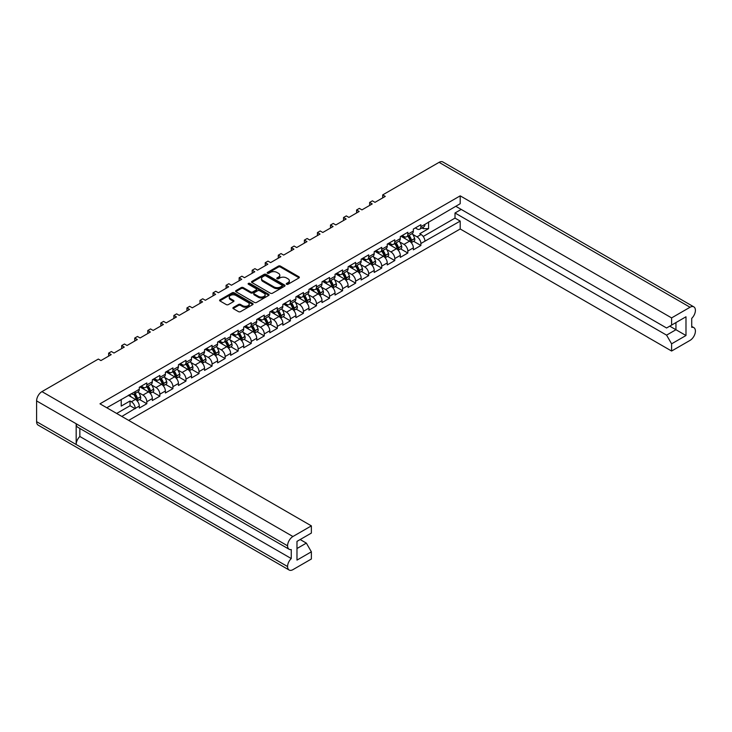 <?xml version="1.0" encoding="UTF-8"?>
<svg xmlns="http://www.w3.org/2000/svg" width="732" height="732" viewBox="0 0 732 732"><rect width="100%" height="100%" fill="white"/><g stroke="black" fill="none" stroke-linecap="round" stroke-linejoin="round"><path stroke-width="1.1" d="M286.578 284.263A1.016 0.586 0 0 0 288.015 284.263L298.921 277.959A1.455 0.842 0 0 0 299.342 277.373A1.455 0.842 0 0 0 298.921 276.778L280.447 266.109A1.455 0.842 0 0 0 278.389 266.109L267.482 272.405A1.016 0.586 0 0 0 268.918 273.237L270.337 272.423A4.648 2.681 0 0 1 276.897 272.423L278.444 273.31A4.648 2.681 0 0 1 279.798 275.205A4.648 2.681 0 0 1 278.444 277.108L277.035 277.922A1.016 0.586 0 0 0 278.471 278.746L279.88 277.931A4.648 2.681 0 0 1 286.45 277.931L287.987 278.819A4.648 2.681 0 0 1 289.35 280.722A4.648 2.681 0 0 1 287.987 282.616L286.578 283.43A1.016 0.586 0 0 0 286.578 284.263L286.578 283.43M238.513 304.485L233.325 307.477A1.455 0.842 0 0 0 232.904 308.071A1.455 0.842 0 0 0 233.325 308.657L238.513 311.649A1.455 0.842 0 0 0 240.563 311.649L252.677 304.658A1.455 0.842 0 0 0 253.107 304.064A1.455 0.842 0 0 0 252.677 303.478L234.203 292.809A1.455 0.842 0 0 0 232.145 292.809L220.039 299.8A1.455 0.842 0 0 0 219.609 300.395A1.455 0.842 0 0 0 220.039 300.989L226.298 304.603A1.455 0.842 0 0 0 228.347 304.603L233.535 301.611A1.455 0.842 0 0 0 233.956 301.017A1.455 0.842 0 0 0 233.535 300.422L230.434 298.629A3.88 2.242 0 0 1 229.29 297.046A3.88 2.242 0 0 1 231.687 294.978A3.88 2.242 0 0 1 235.924 295.463L248.084 302.481A3.88 2.242 0 0 1 249.219 304.064A3.88 2.242 0 0 1 246.821 306.141A3.88 2.242 0 0 1 242.594 305.656L240.563 304.485A1.455 0.842 0 0 0 238.513 304.485L238.513 305.445L233.325 308.437A1.455 0.842 0 0 0 233.169 308.547M98.335 359.064L41.953 391.62L292.928 536.519L311.375 525.869L99.973 403.817L460.199 195.847L671.601 317.898L690.047 307.248L439.072 162.348L382.69 194.904L385.279 196.396L374.994 202.343L372.396 200.843L369.642 202.435L372.231 203.935L361.947 209.874L359.348 208.373L356.585 209.974L359.183 211.466L348.889 217.404L346.3 215.913L343.537 217.505L346.135 219.005L335.842 224.944L333.252 223.443L330.489 225.035L333.078 226.536L322.794 232.474L320.195 230.983L317.441 232.575L320.03 234.075L309.737 240.014L307.147 238.513L304.384 240.105L306.983 241.606L296.689 247.544L294.099 246.053L291.336 247.645L293.925 249.136L283.641 255.084L281.042 253.583L278.288 255.175L280.878 256.676L270.593 262.614L267.994 261.123L265.231 262.715L267.83 264.206L257.536 270.154L254.946 268.653L252.183 270.245L254.782 271.746L244.488 277.684L241.899 276.184L239.135 277.785L241.725 279.276L231.44 285.224L228.841 283.723L226.087 285.315L228.677 286.816L218.383 292.754L215.794 291.254L213.03 292.855L215.629 294.346L205.335 300.285L202.746 298.793L199.982 300.385L202.572 301.886L192.287 307.824L189.689 306.324L186.935 307.916L189.524 309.416L179.239 315.355L176.641 313.863L173.877 315.455L176.476 316.956L166.182 322.894L163.593 321.394L160.83 322.986L163.428 324.486L153.134 330.425L150.545 328.933L147.782 330.525L150.371 332.017L140.087 337.964L137.488 336.464L134.734 338.056L137.323 339.557L127.029 345.495L124.44 344.003L121.677 345.596L124.275 347.087L113.982 353.034L111.392 351.534L108.629 353.126L111.218 354.627L100.934 360.565L98.335 359.064M251.964 282.552L270.437 293.221A1.455 0.842 0 0 0 272.487 293.221L284.602 286.23A1.455 0.842 0 0 0 285.023 285.636A1.455 0.842 0 0 0 284.602 285.041L266.128 274.381A1.455 0.842 0 0 0 264.069 274.381L251.964 281.372A1.455 0.842 0 0 0 251.533 281.966A1.455 0.842 0 0 0 251.964 282.552M268.635 295.444A1.455 0.842 0 0 0 269.065 294.85A1.455 0.842 0 0 0 268.635 294.255L249.859 283.412A1.016 0.586 0 0 0 248.423 284.245L256.218 288.747A1.455 0.842 0 0 1 256.648 289.341A1.455 0.842 0 0 1 256.218 289.936L252.778 291.922A1.455 0.842 0 0 1 250.728 291.922L243.234 287.594A1.455 0.842 0 0 0 241.185 287.594L235.997 290.586A1.455 0.842 0 0 0 235.576 291.18A1.455 0.842 0 0 0 235.997 291.766L254.471 302.435A1.455 0.842 0 0 0 256.529 302.435L268.635 295.444M108.629 356.127L108.629 353.126M121.677 348.588L121.677 345.596M134.734 341.057L134.734 338.056M147.782 333.518L147.782 330.525M160.83 325.987L160.83 322.986M173.877 318.447L173.877 315.455M186.935 310.917L186.935 307.916M199.982 303.377L199.982 300.385M213.03 295.847L213.03 292.855M226.087 288.307L226.087 285.315M239.135 280.777L239.135 277.785M252.183 273.237L252.183 270.245M265.231 265.707L265.231 262.715M278.288 258.176L278.288 255.175M291.336 250.637L291.336 247.645M304.384 243.106L304.384 240.105M317.441 235.567L317.441 232.575M330.489 228.036L330.489 225.035M343.537 220.497L343.537 217.505M356.585 212.966L356.585 209.974M369.642 205.427L369.642 202.435M382.69 197.896L382.69 194.904M121.851 416.444L135.228 408.429A5.444 3.138 60 0 0 131.385 401.767L130.049 400.99L121.219 406.086L121.219 399.425M128.667 420.388L460.199 228.979L671.601 351.031L690.047 340.38A7.576 4.374 120 0 0 695.4 331.102L695.4 331.102A7.576 4.374 120 0 0 693.835 327.616A7.576 4.374 120 0 0 691.722 327.341L691.722 318.356A7.576 4.374 120 0 0 695.4 310.359L695.4 310.331A7.576 4.374 120 0 0 693.835 306.873A7.576 4.374 120 0 0 690.047 307.248M428.577 221.97L428.577 228.64L419.747 233.737L421.092 234.505A5.444 3.138 -120 0 1 424.935 241.176L460.199 221.101L460.199 228.979M413.617 241.304L420.882 245.495L420.882 243.518A5.444 3.138 60 0 0 417.03 236.848L412.711 234.359M420.882 245.495L413.351 249.841L413.351 247.864L407.825 251.049L407.825 253.025L400.303 257.371L400.303 255.395L394.777 258.579L394.777 260.565L387.246 264.911L387.246 262.934L381.729 266.119L381.729 268.095L374.198 272.441L374.198 270.465L368.681 273.649L368.681 275.635L361.151 279.981L361.151 277.995L355.624 281.189L355.624 283.165L348.093 287.511L348.093 285.535L342.576 288.719L342.576 290.705L335.046 295.051L335.046 293.065L329.528 296.259L329.528 298.235L321.998 302.581L321.998 300.605L316.471 303.789L316.471 305.775L308.95 310.121L308.95 308.135L303.423 311.329L303.423 313.305L295.893 317.651L295.893 315.675L290.375 318.859L290.375 320.845L282.845 325.191L282.845 323.205L277.327 326.399L277.327 328.375L269.797 332.721L269.797 330.745L264.27 333.929L264.27 335.906L256.74 340.261L256.74 338.276L251.222 341.46L251.222 343.445L243.692 347.792L243.692 345.815L238.175 348.999L238.175 350.976L230.644 355.322L230.644 353.346L225.117 356.53L225.117 358.515L217.596 362.862L217.596 360.876L212.07 364.069L212.07 366.046L204.539 370.392L204.539 368.416L199.022 371.6L199.022 373.585L191.491 377.932L191.491 375.946L185.974 379.139L185.974 381.116L178.443 385.462L178.443 383.486L172.917 386.67L172.917 388.655L165.386 393.002L165.386 391.016L159.869 394.209L159.869 396.186L152.338 400.532L152.338 398.556L146.821 401.74L146.821 403.725L139.29 408.072L139.29 406.086L135.228 408.429M135.228 391.62L139.29 389.278A5.444 3.138 60 0 1 138.165 391.776L134.102 394.118A5.444 3.138 60 0 0 135.228 391.62L106.79 407.751M139.29 389.278L139.29 387.301L146.821 382.955L146.821 384.931A5.444 3.138 60 0 1 145.695 387.42A5.444 3.138 60 0 1 142.969 387.155L141.258 386.167M146.821 384.931L152.338 381.747L152.338 379.762L159.869 375.415L159.869 377.401A5.444 3.138 60 0 1 158.743 379.89A5.444 3.138 60 0 1 156.017 379.624L154.306 378.627M159.869 377.401L165.386 374.208L165.386 372.231L172.917 367.885L172.917 369.861A5.444 3.138 60 0 1 171.791 372.359A5.444 3.138 60 0 1 169.074 372.085L167.354 371.097M172.917 369.861L178.443 366.677L178.443 364.692L185.974 360.345L185.974 362.331A5.444 3.138 60 0 1 184.839 364.82A5.444 3.138 60 0 1 182.122 364.554L180.411 363.557M185.974 362.331L191.491 359.137L191.491 357.161L199.022 352.815L199.022 354.791A5.444 3.138 60 0 1 197.896 357.289A5.444 3.138 60 0 1 195.17 357.015L193.458 356.027M199.022 354.791L204.539 351.607L204.539 349.631L212.07 345.275L212.07 347.261A5.444 3.138 60 0 1 210.944 349.75A5.444 3.138 60 0 1 208.227 349.484L206.506 348.496M212.07 347.261L217.596 344.077L217.596 342.091L225.117 337.745L225.117 339.721A5.444 3.138 60 0 1 223.992 342.219A5.444 3.138 60 0 1 221.274 341.945L219.554 340.956M225.117 339.721L230.644 336.537L230.644 334.561L238.175 330.214L238.175 332.191A5.444 3.138 60 0 1 237.049 334.68A5.444 3.138 60 0 1 234.322 334.414L232.611 333.426M238.175 332.191L243.692 329.007L243.692 327.021L251.222 322.675L251.222 324.66A5.444 3.138 60 0 1 250.097 327.149A5.444 3.138 60 0 1 247.37 326.875L245.659 325.886M251.222 324.66L256.74 321.467L256.74 319.491L264.27 315.144L264.27 317.121A5.444 3.138 60 0 1 263.145 319.61A5.444 3.138 60 0 1 260.427 319.344L258.707 318.356M264.27 317.121L269.797 313.937L269.797 311.951L277.327 307.605L277.327 309.59A5.444 3.138 60 0 1 276.193 312.079A5.444 3.138 60 0 1 273.475 311.805L271.764 310.816M277.327 309.59L282.845 306.397L282.845 304.421L290.375 300.074L290.375 302.051A5.444 3.138 60 0 1 289.25 304.539A5.444 3.138 60 0 1 286.523 304.274L284.812 303.286M290.375 302.051L295.893 298.866L295.893 296.881L303.423 292.535L303.423 294.52A5.444 3.138 60 0 1 302.298 297.009A5.444 3.138 60 0 1 299.58 296.744L297.86 295.746M303.423 294.52L308.95 291.327L308.95 289.35L316.471 285.004L316.471 286.981A5.444 3.138 60 0 1 315.346 289.479A5.444 3.138 60 0 1 312.628 289.204L310.908 288.216M316.471 286.981L321.998 283.796L321.998 281.811L329.528 277.465L329.528 279.45A5.444 3.138 60 0 1 328.403 281.939A5.444 3.138 60 0 1 325.676 281.674L323.965 280.676M329.528 279.45L335.046 276.257L335.046 274.28L342.576 269.934L342.576 271.911A5.444 3.138 60 0 1 341.451 274.409A5.444 3.138 60 0 1 338.724 274.134L337.013 273.146M342.576 271.911L348.093 268.726L348.093 266.75L355.624 262.395L355.624 264.38A5.444 3.138 60 0 1 354.498 266.869A5.444 3.138 60 0 1 351.781 266.604L350.061 265.606M355.624 264.38L361.151 261.187L361.151 259.21L368.681 254.864L368.681 256.841A5.444 3.138 60 0 1 367.546 259.338A5.444 3.138 60 0 1 364.829 259.064L363.118 258.076M368.681 256.841L374.198 253.656L374.198 251.68L381.729 247.334L381.729 249.31A5.444 3.138 60 0 1 380.603 251.799A5.444 3.138 60 0 1 377.877 251.533L376.166 250.545M381.729 249.31L387.246 246.126L387.246 244.14L394.777 239.794L394.777 241.77A5.444 3.138 60 0 1 393.651 244.268A5.444 3.138 60 0 1 390.934 243.994L389.214 243.006M394.777 241.77L400.303 238.586L400.303 236.61L407.825 232.264L407.825 234.24A5.444 3.138 60 0 1 406.699 236.729A5.444 3.138 60 0 1 403.982 236.463L402.261 235.475M407.825 234.24L413.351 231.056L413.351 229.07L420.882 224.724L420.882 226.71A5.444 3.138 60 0 1 419.756 229.198A5.444 3.138 60 0 1 417.03 228.924L415.318 227.936M460.199 195.847L460.199 203.716L424.935 224.367A5.444 3.138 -120 0 1 423.81 226.856L419.756 229.198M296.982 548.524L306.351 543.117L311.375 551.809L296.982 560.117L296.982 541.378L311.375 533.07L311.375 525.869M292.928 536.519A7.576 4.374 120 0 0 287.575 545.788L287.575 545.816A7.576 4.374 120 0 0 289.14 549.274A7.576 4.374 120 0 0 291.254 549.558L291.254 558.543A7.576 4.374 120 0 0 287.575 566.541L287.575 566.559A7.576 4.374 120 0 0 289.14 570.027A7.576 4.374 120 0 0 292.928 569.652L311.375 559.001L311.375 551.809M306.351 543.117L300.166 539.539M131.129 393.697L131.385 393.843A5.444 3.138 60 0 0 134.102 394.118M131.385 401.767L135.438 399.425L128.329 395.317M135.438 399.425A5.444 3.138 60 0 1 139.29 406.086M428.577 228.64L423.224 228.64L423.224 227.195M421.971 227.917L423.224 228.64M671.601 317.898L671.601 325.09L666.577 327.991L455.762 206.278M671.601 325.09L685.985 316.782L685.985 335.521L671.601 343.83L671.601 351.031M671.601 343.83L666.577 335.137L455.011 212.985L461.206 209.416M460.199 221.101L455.011 218.109L455.011 212.985M146.821 401.74A5.444 3.138 60 0 0 142.969 395.079L138.65 392.581M142.969 395.079L148.495 391.885L139.913 386.935M152.338 381.747A5.444 3.138 60 0 1 151.213 384.236L145.695 387.42M148.495 391.885A5.444 3.138 60 0 1 152.338 398.556M159.869 394.209A5.444 3.138 60 0 0 156.017 387.539L151.707 385.05M156.017 387.539L161.543 384.355L152.97 379.405M165.386 374.208A5.444 3.138 60 0 1 164.261 376.706L158.743 379.89M161.543 384.355A5.444 3.138 60 0 1 165.386 391.016M172.917 386.67A5.444 3.138 60 0 0 169.074 380.009L164.755 377.511M169.074 380.009L174.591 376.815L166.018 371.865M178.443 366.677A5.444 3.138 60 0 1 177.318 369.166L171.791 372.359M174.591 376.815A5.444 3.138 60 0 1 178.443 383.486M185.974 379.139A5.444 3.138 60 0 0 182.122 372.469L177.803 369.98M182.122 372.469L187.639 369.285L179.065 364.335M191.491 359.137A5.444 3.138 60 0 1 190.366 361.635L184.839 364.82M187.639 369.285A5.444 3.138 60 0 1 191.491 375.946M199.022 371.6A5.444 3.138 60 0 0 195.17 364.939L190.86 362.45M195.17 364.939L200.696 361.745L192.123 356.795M204.539 351.607A5.444 3.138 60 0 1 203.414 354.096L197.896 357.289M200.696 361.745A5.444 3.138 60 0 1 204.539 368.416M212.07 364.069A5.444 3.138 60 0 0 208.227 357.399L203.908 354.91M208.227 357.399L213.744 354.215L205.17 349.265M217.596 344.077A5.444 3.138 60 0 1 216.462 346.565L210.944 349.75M213.744 354.215A5.444 3.138 60 0 1 217.596 360.876M225.117 356.53A5.444 3.138 60 0 0 221.274 349.869L216.956 347.38M221.274 349.869L226.792 346.684L218.218 341.734M230.644 336.537A5.444 3.138 60 0 1 229.519 339.026L223.992 342.219M226.792 346.684A5.444 3.138 60 0 1 230.644 353.346M238.175 348.999A5.444 3.138 60 0 0 234.322 342.338L230.004 339.84M234.322 342.338L239.849 339.145L231.266 334.195M243.692 329.007A5.444 3.138 60 0 1 242.567 331.495L237.049 334.68M239.849 339.145A5.444 3.138 60 0 1 243.692 345.815M251.222 341.46A5.444 3.138 60 0 0 247.37 334.798L243.061 332.31M247.37 334.798L252.897 331.614L244.323 326.664M256.74 321.467A5.444 3.138 60 0 1 255.614 323.956L250.097 327.149M252.897 331.614A5.444 3.138 60 0 1 256.74 338.276M264.27 333.929A5.444 3.138 60 0 0 260.427 327.268L256.108 324.77M260.427 327.268L265.945 324.075L257.371 319.125M269.797 313.937A5.444 3.138 60 0 1 268.671 316.425L263.145 319.61M265.945 324.075A5.444 3.138 60 0 1 269.797 330.745M277.327 326.399A5.444 3.138 60 0 0 273.475 319.728L269.156 317.24M273.475 319.728L278.993 316.544L270.419 311.594M282.845 306.397A5.444 3.138 60 0 1 281.719 308.886L276.193 312.079M278.993 316.544A5.444 3.138 60 0 1 282.845 323.205M290.375 318.859A5.444 3.138 60 0 0 286.523 312.198L282.213 309.7M286.523 312.198L292.05 309.005L283.476 304.055M295.893 298.866A5.444 3.138 60 0 1 294.767 301.355L289.25 304.539M292.05 309.005A5.444 3.138 60 0 1 295.893 315.675M303.423 311.329A5.444 3.138 60 0 0 299.58 304.658L295.261 302.17M299.58 304.658L305.098 301.474L296.524 296.524M308.95 291.327A5.444 3.138 60 0 1 307.815 293.825L302.298 297.009M305.098 301.474A5.444 3.138 60 0 1 308.95 308.135M316.471 303.789A5.444 3.138 60 0 0 312.628 297.128L308.309 294.63M312.628 297.128L318.146 293.935L309.572 288.984M321.998 283.796A5.444 3.138 60 0 1 320.872 286.285L315.346 289.479M318.146 293.935A5.444 3.138 60 0 1 321.998 300.605M329.528 296.259A5.444 3.138 60 0 0 325.676 289.588L321.357 287.1M325.676 289.588L331.203 286.404L322.62 281.454M335.046 276.257A5.444 3.138 60 0 1 333.92 278.755L328.403 281.939M331.203 286.404A5.444 3.138 60 0 1 335.046 293.065M342.576 288.719A5.444 3.138 60 0 0 338.724 282.058L334.414 279.56M338.724 282.058L344.25 278.865L335.677 273.914M348.093 268.726A5.444 3.138 60 0 1 346.968 271.215L341.451 274.409M344.25 278.865A5.444 3.138 60 0 1 348.093 285.535M355.624 281.189A5.444 3.138 60 0 0 351.781 274.518L347.462 272.03M351.781 274.518L357.298 271.334L348.725 266.384M361.151 261.187A5.444 3.138 60 0 1 360.025 263.685L354.498 266.869M357.298 271.334A5.444 3.138 60 0 1 361.151 277.995M368.681 273.649A5.444 3.138 60 0 0 364.829 266.988L360.51 264.499M364.829 266.988L370.346 263.804L361.773 258.844M374.198 253.656A5.444 3.138 60 0 1 373.073 256.145L367.546 259.338M370.346 263.804A5.444 3.138 60 0 1 374.198 270.465M381.729 266.119A5.444 3.138 60 0 0 377.877 259.448L373.567 256.959M377.877 259.448L383.403 256.264L374.83 251.314M387.246 246.126A5.444 3.138 60 0 1 386.121 248.615L380.603 251.799M383.403 256.264A5.444 3.138 60 0 1 387.246 262.934M394.777 258.579A5.444 3.138 60 0 0 390.934 251.918L386.615 249.429M390.934 251.918L396.451 248.734L387.878 243.783M400.303 238.586A5.444 3.138 60 0 1 399.169 241.075L393.651 244.268M396.451 248.734A5.444 3.138 60 0 1 400.303 255.395M407.825 251.049A5.444 3.138 60 0 0 403.982 244.387L399.663 241.889M403.982 244.387L409.499 241.194L400.926 236.244M413.351 231.056A5.444 3.138 60 0 1 412.226 233.545L406.699 236.729M409.499 241.194A5.444 3.138 60 0 1 413.351 247.864M289.14 570.027L38.165 425.127A7.576 4.374 -60 0 1 36.6 421.669L287.575 566.559M289.14 549.274L77.738 427.232A7.576 4.374 -60 0 1 76.174 423.764L287.575 545.816L36.6 400.898L36.6 421.669M36.6 400.898A7.576 4.374 -60 0 1 41.953 391.62M439.072 162.348A7.576 4.374 -60 0 1 442.86 161.973L693.835 306.873M76.174 423.764L76.174 444.489A7.576 4.374 -60 0 1 79.852 436.492L79.852 428.449M400.569 248.834L407.825 253.025M387.521 256.374L394.777 260.565M374.464 263.904L381.729 268.095M361.416 271.444L368.681 275.635M348.368 278.974L355.624 283.165M335.311 286.514L342.576 290.705M322.263 294.044L329.528 298.235M309.215 301.575L316.471 305.775M296.167 309.114L303.423 313.305M283.11 316.645L290.375 320.845M270.062 324.185L277.327 328.375M257.014 331.715L264.27 335.906M243.957 339.255L251.222 343.445M230.909 346.785L238.175 350.976M217.862 354.325L225.117 358.515M204.814 361.855L212.07 366.046M191.757 369.395L199.022 373.585M178.709 376.925L185.974 381.116M165.661 384.465L172.917 388.655M152.604 391.995L159.869 396.186M139.556 399.526L146.821 403.725M79.852 436.492L291.254 558.543M423.215 236.473L455.011 218.109M666.577 335.137L675.947 329.729L669.762 326.152M685.985 335.521L675.947 329.729L675.947 322.583L685.985 316.782M135.228 408.721L130.049 405.729L130.049 400.99M116.663 413.452L130.049 405.729M286.706 284.318L287.987 283.577A4.648 2.681 0 0 0 289.35 281.683L289.35 280.722M279.798 275.205L279.798 276.174A4.648 2.681 0 0 1 278.444 278.068L277.154 278.81M299.077 277.849A1.455 0.842 0 0 0 298.921 277.739L280.447 267.079A1.455 0.842 0 0 0 278.389 267.079L267.61 273.301M284.757 286.12A1.455 0.842 0 0 0 284.602 286.011L266.128 275.342A1.455 0.842 0 0 0 264.069 275.342L251.964 282.332A1.455 0.842 0 0 0 251.799 282.442M282.03 286.047A1.016 0.586 0 0 0 282.03 285.224L265.817 275.863A1.016 0.586 0 0 0 264.38 275.863L262.889 276.714A4.648 2.681 0 0 0 261.534 278.618A4.648 2.681 0 0 0 262.889 280.512L273.978 286.907A4.648 2.681 0 0 0 280.548 286.907L282.03 286.047L282.03 287.017A1.016 0.586 0 0 0 282.332 286.605L282.332 285.636M261.534 278.618L261.534 279.578A4.648 2.681 0 0 0 262.889 281.481L262.889 280.512M282.03 287.017L280.548 287.877A4.648 2.681 0 0 1 273.978 287.877L262.889 281.481M256.648 289.341L256.648 290.311A1.455 0.842 0 0 1 256.218 290.897L252.778 292.882A1.455 0.842 0 0 1 250.728 292.882L243.234 288.554A1.455 0.842 0 0 0 241.185 288.554L235.997 291.556A1.455 0.842 0 0 0 235.841 291.665M268.8 295.335A1.455 0.842 0 0 0 268.635 295.225L249.859 284.382A1.016 0.586 0 0 0 248.541 284.318M258.506 296.405A3.88 2.242 0 0 0 262.733 296.89A3.88 2.242 0 0 0 265.13 294.822A3.88 2.242 0 0 0 263.996 293.239L259.704 290.76A1.455 0.842 0 0 0 257.655 290.76L254.214 292.745A1.455 0.842 0 0 0 253.794 293.34A1.455 0.842 0 0 0 254.214 293.935L258.506 296.405L258.506 297.375A3.88 2.242 0 0 0 262.733 297.86A3.88 2.242 0 0 0 265.13 295.792L265.13 294.822M253.794 293.34L253.794 294.31A1.455 0.842 0 0 0 254.214 294.895L254.214 293.935M258.506 297.375L254.214 294.895M249.219 304.064L249.219 305.034A3.88 2.242 0 0 1 246.821 307.101A3.88 2.242 0 0 1 242.594 306.617L240.563 305.445A1.455 0.842 0 0 0 238.513 305.445M229.29 297.046L229.29 298.006A3.88 2.242 0 0 0 230.434 299.598L230.434 298.629M233.691 301.502A1.455 0.842 0 0 0 233.535 301.392L230.434 299.598M252.842 304.549A1.455 0.842 0 0 0 252.677 304.439L234.203 293.77A1.455 0.842 0 0 0 232.145 293.77L220.039 300.77A1.455 0.842 0 0 0 219.875 300.879M403.323 237.625A7.457 4.301 -120 0 0 401.346 236.006M408.319 235.796A7.457 4.301 60 0 1 410.56 240.105L410.606 240.261A1.446 0.833 60 0 1 410.368 241.404A1.446 0.833 60 0 1 410.341 241.414M407.77 236.116A8.994 5.188 60 0 1 410.231 241.002L410.277 241.157A2.983 1.72 60 0 1 410.405 241.844M412.162 233.581A8.994 5.188 60 0 1 414.623 238.467L414.669 238.623A2.983 1.72 60 0 1 414.193 240.965L411.238 242.676A2.983 1.72 -120 0 0 411.613 240.389L411.567 240.233A8.994 5.188 -120 0 0 409.115 235.338M402.71 235.731A8.994 5.188 60 0 1 405.372 238.806M408.474 237.122L409.618 237.781M390.266 245.165A7.457 4.301 -120 0 0 388.289 243.536M395.271 243.335A7.457 4.301 60 0 1 397.503 247.645L397.549 247.8A1.446 0.833 60 0 1 397.32 248.935A1.446 0.833 60 0 1 397.293 248.953M394.722 243.646A8.994 5.188 60 0 1 397.183 248.541L397.229 248.697A2.983 1.72 60 0 1 397.357 249.374M398.181 250.207A2.983 1.72 -120 0 0 398.565 247.919L398.519 247.764A8.994 5.188 -120 0 0 396.058 242.878M399.114 241.112A8.994 5.188 60 0 1 401.575 246.007L401.621 246.162A2.983 1.72 60 0 1 401.145 248.505L398.19 250.207M389.662 243.262A8.994 5.188 60 0 1 392.315 246.345M395.426 244.662L396.57 245.321M377.218 252.696A7.457 4.301 -120 0 0 375.242 251.076M382.223 250.866A7.457 4.301 60 0 1 384.456 255.175L384.501 255.331A1.446 0.833 60 0 1 384.273 256.465A1.446 0.833 60 0 1 384.236 256.484M381.674 251.186A8.994 5.188 60 0 1 384.126 256.072L384.172 256.227A2.983 1.72 60 0 1 384.309 256.914M386.066 248.651A8.994 5.188 60 0 1 388.518 253.537L388.564 253.693A2.983 1.72 60 0 1 388.097 256.035L385.142 257.746A2.983 1.72 -120 0 0 385.517 255.459L385.471 255.303A8.994 5.188 -120 0 0 383.01 250.408M376.605 250.802A8.994 5.188 60 0 1 379.268 253.876M382.369 252.192L383.522 252.851M364.17 260.226A7.457 4.301 -120 0 0 362.194 258.606M369.166 258.396A7.457 4.301 60 0 1 371.408 262.715L371.453 262.87A1.446 0.833 60 0 1 371.225 264.005A1.446 0.833 60 0 1 371.188 264.023M368.617 258.716A8.994 5.188 60 0 1 371.078 263.612L371.124 263.767A2.983 1.72 60 0 1 371.252 264.444M373.009 256.182A8.994 5.188 60 0 1 375.47 261.077L375.516 261.223A2.983 1.72 60 0 1 375.04 263.575L372.085 265.277A2.983 1.72 -120 0 0 372.46 262.989L372.414 262.834A8.994 5.188 -120 0 0 369.962 257.948M363.557 258.332A8.994 5.188 60 0 1 366.22 261.416M369.321 259.732L370.465 260.391M351.113 267.766A7.457 4.301 -120 0 0 349.146 266.146M356.118 265.936A7.457 4.301 60 0 1 358.36 270.245L358.396 270.401A1.446 0.833 60 0 1 358.168 271.535A1.446 0.833 60 0 1 358.14 271.554M355.569 266.256A8.994 5.188 60 0 1 358.03 271.142L358.076 271.298A2.983 1.72 60 0 1 358.204 271.984M359.961 263.712A8.994 5.188 60 0 1 362.422 268.607L362.468 268.763A2.983 1.72 60 0 1 361.992 271.105L359.037 272.816A2.983 1.72 -120 0 0 359.412 270.529L359.366 270.373A8.994 5.188 -120 0 0 356.905 265.478M350.509 265.872A8.994 5.188 60 0 1 353.172 268.946M356.274 267.262L357.417 267.921M338.065 275.296A7.457 4.301 -120 0 0 336.089 273.677M343.07 273.466A7.457 4.301 60 0 1 345.303 277.785L345.348 277.931A1.446 0.833 60 0 1 345.12 279.075A1.446 0.833 60 0 1 345.083 279.093M342.521 273.786A8.994 5.188 60 0 1 344.982 278.682L345.019 278.828A2.983 1.72 60 0 1 345.156 279.514M345.98 280.347A2.983 1.72 -120 0 0 346.364 278.059L346.318 277.904A8.994 5.188 -120 0 0 343.857 273.018M346.913 271.252A8.994 5.188 60 0 1 349.374 276.138L349.411 276.293A2.983 1.72 60 0 1 348.944 278.645L345.989 280.347M337.461 273.402A8.994 5.188 60 0 1 340.115 276.486M343.217 274.793L344.369 275.461M325.017 282.836A7.457 4.301 -120 0 0 323.041 281.207M330.022 281.006A7.457 4.301 60 0 1 332.255 285.315L332.301 285.471A1.446 0.833 60 0 1 332.072 286.605A1.446 0.833 60 0 1 332.035 286.624M329.473 281.317A8.994 5.188 60 0 1 331.925 286.212L331.971 286.368A2.983 1.72 60 0 1 332.108 287.054M332.932 287.877A2.983 1.72 -120 0 0 333.307 285.59L333.27 285.443A8.994 5.188 -120 0 0 330.809 280.548M333.865 278.782A8.994 5.188 60 0 1 336.317 283.677L336.363 283.833A2.983 1.72 60 0 1 335.897 286.175L332.932 287.886M324.404 280.932A8.994 5.188 60 0 1 327.067 284.016M330.169 282.332L331.312 282.991M311.969 290.366A7.457 4.301 -120 0 0 309.993 288.747M316.965 288.536A7.457 4.301 60 0 1 319.207 292.846L319.253 293.001A1.446 0.833 60 0 1 319.015 294.145A1.446 0.833 60 0 1 318.987 294.163M316.416 288.856A8.994 5.188 60 0 1 318.877 293.752L318.923 293.898A2.983 1.72 60 0 1 319.051 294.584M320.808 286.322A8.994 5.188 60 0 1 323.27 291.208L323.315 291.363A2.983 1.72 60 0 1 322.839 293.715L319.884 295.417A2.983 1.72 -120 0 0 320.259 293.129L320.213 292.974A8.994 5.188 -120 0 0 317.761 288.079M311.356 288.472A8.994 5.188 60 0 1 314.019 291.556M317.121 289.863L318.264 290.531M298.912 297.906A7.457 4.301 -120 0 0 296.936 296.277M303.917 296.076A7.457 4.301 60 0 1 306.15 300.385L306.196 300.541A1.446 0.833 60 0 1 305.967 301.675A1.446 0.833 60 0 1 305.939 301.694M303.368 296.387A8.994 5.188 60 0 1 305.83 301.282L305.875 301.438A2.983 1.72 60 0 1 306.003 302.124M307.76 293.852A8.994 5.188 60 0 1 310.222 298.748L310.267 298.903A2.983 1.72 60 0 1 309.792 301.245L306.836 302.957A2.983 1.72 -120 0 0 307.211 300.66L307.166 300.513A8.994 5.188 -120 0 0 304.704 295.618M298.308 296.002A8.994 5.188 60 0 1 300.962 299.086M304.073 297.402L305.217 298.061M285.864 305.436A7.457 4.301 -120 0 0 283.888 303.817M290.869 303.606A7.457 4.301 60 0 1 293.102 307.916L293.148 308.071A1.446 0.833 60 0 1 292.919 309.215A1.446 0.833 60 0 1 292.882 309.233M290.32 303.926A8.994 5.188 60 0 1 292.773 308.812L292.818 308.968A2.983 1.72 60 0 1 292.956 309.654M293.779 310.487A2.983 1.72 -120 0 0 294.163 308.199L294.118 308.044A8.994 5.188 -120 0 0 291.656 303.149M294.712 301.392A8.994 5.188 60 0 1 297.165 306.278L297.21 306.433A2.983 1.72 60 0 1 296.744 308.785L293.788 310.487M285.251 303.542A8.994 5.188 60 0 1 287.914 306.626M291.016 304.933L292.169 305.601M272.816 312.976A7.457 4.301 -120 0 0 270.84 311.347M277.812 311.146A7.457 4.301 60 0 1 280.054 315.455L280.1 315.611A1.446 0.833 60 0 1 279.871 316.746A1.446 0.833 60 0 1 279.834 316.764M277.263 311.457A8.994 5.188 60 0 1 279.725 316.352L279.77 316.508A2.983 1.72 60 0 1 279.899 317.194M281.655 308.922A8.994 5.188 60 0 1 284.117 313.818L284.162 313.973A2.983 1.72 60 0 1 283.687 316.315L280.731 318.027A2.983 1.72 -120 0 0 281.106 315.73L281.061 315.574A8.994 5.188 -120 0 0 278.608 310.688M272.203 311.073A8.994 5.188 60 0 1 274.866 314.156M277.968 312.473L279.112 313.131M259.759 320.506A7.457 4.301 -120 0 0 257.792 318.887M264.764 318.676A7.457 4.301 60 0 1 267.006 322.986L267.043 323.141A1.446 0.833 60 0 1 266.814 324.285A1.446 0.833 60 0 1 266.787 324.294M264.215 318.996A8.994 5.188 60 0 1 266.677 323.883L266.723 324.038A2.983 1.72 60 0 1 266.851 324.724M268.607 316.462A8.994 5.188 60 0 1 271.069 321.348L271.115 321.504A2.983 1.72 60 0 1 270.639 323.846L267.683 325.557A2.983 1.72 -120 0 0 268.058 323.27L268.013 323.114A8.994 5.188 -120 0 0 265.551 318.219M259.155 318.612A8.994 5.188 60 0 1 261.818 321.696M264.92 320.003L266.064 320.671M246.711 328.046A7.457 4.301 -120 0 0 244.735 326.417M251.717 326.216A7.457 4.301 60 0 1 253.949 330.525L253.995 330.681A1.446 0.833 60 0 1 253.766 331.816A1.446 0.833 60 0 1 253.73 331.834M251.168 326.527A8.994 5.188 60 0 1 253.629 331.422L253.665 331.578A2.983 1.72 60 0 1 253.803 332.255M255.56 323.992A8.994 5.188 60 0 1 258.021 328.888L258.057 329.043A2.983 1.72 60 0 1 257.591 331.386L254.635 333.097A2.983 1.72 -120 0 0 255.011 330.8L254.965 330.644A8.994 5.188 -120 0 0 252.503 325.758M246.108 326.143A8.994 5.188 60 0 1 248.761 329.226M251.863 327.543L253.016 328.201M233.664 335.576A7.457 4.301 -120 0 0 231.687 333.957M238.669 333.746A7.457 4.301 60 0 1 240.901 338.056L240.947 338.211A1.446 0.833 60 0 1 240.718 339.346A1.446 0.833 60 0 1 240.682 339.364M238.12 334.067A8.994 5.188 60 0 1 240.572 338.953L240.618 339.108A2.983 1.72 60 0 1 240.755 339.794M242.512 331.532A8.994 5.188 60 0 1 244.964 336.418L245.01 336.574A2.983 1.72 60 0 1 244.543 338.916L241.578 340.627A2.983 1.72 -120 0 0 241.953 338.34L241.917 338.184A8.994 5.188 -120 0 0 239.456 333.289M233.05 333.682A8.994 5.188 60 0 1 235.713 336.757M238.815 335.073L239.959 335.732M220.616 343.107A7.457 4.301 -120 0 0 218.639 341.487M225.612 341.286A7.457 4.301 60 0 1 227.853 345.596L227.899 345.751A1.446 0.833 60 0 1 227.661 346.886A1.446 0.833 60 0 1 227.634 346.904M225.063 341.597A8.994 5.188 60 0 1 227.524 346.492L227.57 346.648A2.983 1.72 60 0 1 227.698 347.325M229.455 339.062A8.994 5.188 60 0 1 231.916 343.958L231.962 344.104A2.983 1.72 60 0 1 231.486 346.456L228.53 348.158A2.983 1.72 -120 0 0 228.906 345.87L228.86 345.714A8.994 5.188 -120 0 0 226.408 340.828M220.003 341.213A8.994 5.188 60 0 1 222.665 344.296M225.767 342.613L226.911 343.271M207.559 350.646A7.457 4.301 -120 0 0 205.582 349.027M212.564 348.816A7.457 4.301 60 0 1 214.796 353.126L214.842 353.282A1.446 0.833 60 0 1 214.613 354.416A1.446 0.833 60 0 1 214.586 354.434M212.015 349.137A8.994 5.188 60 0 1 214.476 354.023L214.522 354.178A2.983 1.72 60 0 1 214.65 354.864M216.407 346.593A8.994 5.188 60 0 1 218.868 351.488L218.914 351.644A2.983 1.72 60 0 1 218.438 353.986L215.483 355.697A2.983 1.72 -120 0 0 215.858 353.41L215.812 353.254A8.994 5.188 -120 0 0 213.351 348.359M206.955 348.752A8.994 5.188 60 0 1 209.608 351.827M212.719 350.143L213.863 350.802M194.511 358.177A7.457 4.301 -120 0 0 192.534 356.557M199.516 356.347A7.457 4.301 60 0 1 201.748 360.666L201.794 360.812A1.446 0.833 60 0 1 201.565 361.956A1.446 0.833 60 0 1 201.529 361.974M198.967 356.667A8.994 5.188 60 0 1 201.419 361.562L201.465 361.718A2.983 1.72 60 0 1 201.602 362.395M203.359 354.132A8.994 5.188 60 0 1 205.811 359.028L205.857 359.174A2.983 1.72 60 0 1 205.39 361.526L202.435 363.228A2.983 1.72 -120 0 0 202.81 360.94L202.764 360.785A8.994 5.188 -120 0 0 200.303 355.898M193.898 356.283A8.994 5.188 60 0 1 196.56 359.366M199.662 357.683L200.815 358.341M181.463 365.716A7.457 4.301 -120 0 0 179.486 364.097M186.459 363.886A7.457 4.301 60 0 1 188.7 368.196L188.746 368.352A1.446 0.833 60 0 1 188.517 369.486A1.446 0.833 60 0 1 188.481 369.504M185.91 364.207A8.994 5.188 60 0 1 188.371 369.093L188.417 369.248A2.983 1.72 60 0 1 188.545 369.935M190.302 361.663A8.994 5.188 60 0 1 192.763 366.558L192.809 366.714A2.983 1.72 60 0 1 192.333 369.056L189.378 370.767A2.983 1.72 -120 0 0 189.753 368.48L189.707 368.324A8.994 5.188 -120 0 0 187.255 363.429M180.85 363.813A8.994 5.188 60 0 1 183.512 366.897M186.614 365.213L187.758 365.872M168.406 373.247A7.457 4.301 -120 0 0 166.439 371.627M173.411 371.417A7.457 4.301 60 0 1 175.653 375.736L175.689 375.882A1.446 0.833 60 0 1 175.46 377.026A1.446 0.833 60 0 1 175.433 377.044M172.862 371.737A8.994 5.188 60 0 1 175.323 376.632L175.369 376.779A2.983 1.72 60 0 1 175.497 377.465M177.254 369.202A8.994 5.188 60 0 1 179.715 374.089L179.761 374.244A2.983 1.72 60 0 1 179.285 376.596L176.33 378.298A2.983 1.72 -120 0 0 176.705 376.01L176.659 375.855A8.994 5.188 -120 0 0 174.198 370.968M167.802 371.353A8.994 5.188 60 0 1 170.465 374.436M173.566 372.744L174.71 373.412M155.358 380.786A7.457 4.301 -120 0 0 153.381 379.158M160.363 378.956A7.457 4.301 60 0 1 162.595 383.266L162.641 383.422A1.446 0.833 60 0 1 162.412 384.556A1.446 0.833 60 0 1 162.376 384.575M159.814 379.268A8.994 5.188 60 0 1 162.275 384.163L162.312 384.318A2.983 1.72 60 0 1 162.449 385.005M163.273 385.828A2.983 1.72 -120 0 0 163.657 383.541L163.611 383.394A8.994 5.188 -120 0 0 161.15 378.499M164.206 376.733A8.994 5.188 60 0 1 166.667 381.628L166.704 381.784A2.983 1.72 60 0 1 166.237 384.126L163.282 385.837M154.754 378.883A8.994 5.188 60 0 1 157.407 381.967M160.509 380.283L161.662 380.942M142.31 388.317A7.457 4.301 -120 0 0 140.334 386.697M147.315 386.487A7.457 4.301 60 0 1 149.548 390.797L149.593 390.952A1.446 0.833 60 0 1 149.365 392.096A1.446 0.833 60 0 1 149.328 392.114M146.766 386.807A8.994 5.188 60 0 1 149.218 391.693L149.264 391.849A2.983 1.72 60 0 1 149.401 392.535M151.158 384.273A8.994 5.188 60 0 1 153.61 389.159L153.656 389.314A2.983 1.72 60 0 1 153.189 391.666L150.225 393.368A2.983 1.72 -120 0 0 150.6 391.08L150.563 390.925A8.994 5.188 -120 0 0 148.102 386.029M141.697 386.423A8.994 5.188 60 0 1 144.36 389.506M147.461 387.814L148.605 388.482M129.262 395.856A7.457 4.301 -120 0 0 128.567 395.179M134.258 394.026A7.457 4.301 60 0 1 136.5 398.336L136.545 398.492A1.446 0.833 60 0 1 136.308 399.626A1.446 0.833 60 0 1 136.28 399.645M133.672 394.292A8.994 5.188 60 0 1 136.17 399.233L136.216 399.388A2.983 1.72 60 0 1 136.344 400.075M138.101 391.803A8.994 5.188 60 0 1 140.562 396.698L140.608 396.854A2.983 1.72 60 0 1 140.132 399.196L137.177 400.907A2.983 1.72 -120 0 0 137.552 398.611L137.506 398.455A8.994 5.188 -120 0 0 135.054 393.569M129.436 394.685A8.994 5.188 60 0 1 131.312 397.037M134.413 395.353L135.557 396.012M424.935 241.176L420.882 243.518M420.882 226.71L424.935 224.367M417.03 236.848L421.092 234.505M287.575 566.541L76.174 444.489M287.987 283.577L287.987 282.616M277.035 278.746L277.035 277.922M278.444 278.068L278.444 277.108M267.482 273.237L267.482 272.405M278.389 267.079L278.389 266.109M280.447 267.079L280.447 266.109M298.921 277.739L298.921 276.778M251.964 282.332L251.964 281.372M264.069 275.342L264.069 274.381M266.128 275.342L266.128 274.381M284.602 286.011L284.602 285.041M273.978 287.877L273.978 286.907M280.548 287.877L280.548 286.907M235.997 291.556L235.997 290.586M241.185 288.554L241.185 287.594M243.234 288.554L243.234 287.594M250.728 292.882L250.728 291.922M252.778 292.882L252.778 291.922M256.218 290.897L256.218 289.936M249.859 284.382L249.859 283.412M268.635 295.225L268.635 294.255M233.325 308.437L233.325 307.477M240.563 305.445L240.563 304.485M242.594 306.617L242.594 305.656M233.535 301.392L233.535 300.422M220.039 300.77L220.039 299.8M232.145 293.77L232.145 292.809M234.203 293.77L234.203 292.809M252.677 304.439L252.677 303.478M411.613 240.389L414.669 238.623M411.567 240.233L414.623 238.467M409.7 241.313L410.67 240.737M398.565 247.919L401.621 246.162M398.519 247.764L401.575 246.007M396.643 248.853L397.183 248.541M385.517 255.459L388.564 253.693M385.471 255.303L388.518 253.537M383.595 256.383L384.575 255.807M372.46 262.989L375.516 261.223M372.414 262.834L375.47 261.077M370.548 263.913L371.517 263.337M359.412 270.529L362.468 268.763M359.366 270.373L362.422 268.607M357.49 271.453L358.03 271.142M346.364 278.059L349.411 276.293M346.318 277.904L349.374 276.138M344.443 278.983L344.982 278.682M333.307 285.59L336.363 283.833M333.27 285.443L336.317 283.677M331.395 286.523L332.374 285.947M320.259 293.129L323.315 291.363M320.213 292.974L323.27 291.208M318.347 294.054L318.877 293.752M307.211 300.66L310.267 298.903M307.166 300.513L310.222 298.748M305.29 301.593L306.269 301.017M294.163 308.199L297.21 306.433M294.118 308.044L297.165 306.278M292.242 309.124L293.221 308.547M281.106 315.73L284.162 313.973M281.061 315.574L284.117 313.818M279.194 316.663L280.164 316.087M268.058 323.27L271.115 321.504M268.013 323.114L271.069 321.348M266.137 324.194L267.116 323.617M255.011 330.8L258.057 329.043M254.965 330.644L258.021 328.888M253.089 331.733L254.068 331.157M241.953 338.34L245.01 336.574M241.917 338.184L244.964 336.418M240.041 339.264L241.02 338.687M228.906 345.87L231.962 344.104M228.86 345.714L231.916 343.958M226.993 346.794L227.524 346.492M215.858 353.41L218.914 351.644M215.812 353.254L218.868 351.488M213.936 354.334L214.915 353.757M202.81 360.94L205.857 359.174M202.764 360.785L205.811 359.028M200.888 361.864L201.867 361.288M189.753 368.48L192.809 366.714M189.707 368.324L192.763 366.558M187.84 369.404L188.371 369.093M176.705 376.01L179.761 374.244M176.659 375.855L179.715 374.089M174.783 376.934L175.762 376.358M163.657 383.541L166.704 381.784M163.611 383.394L166.667 381.628M161.735 384.474L162.714 383.897M150.6 391.08L153.656 389.314M150.563 390.925L153.61 389.159M148.688 392.004L149.218 391.693M137.552 398.611L140.608 396.854M137.506 398.455L140.562 396.698M135.64 399.544L136.61 398.967M693.835 327.616L691.722 326.399"/></g></svg>
